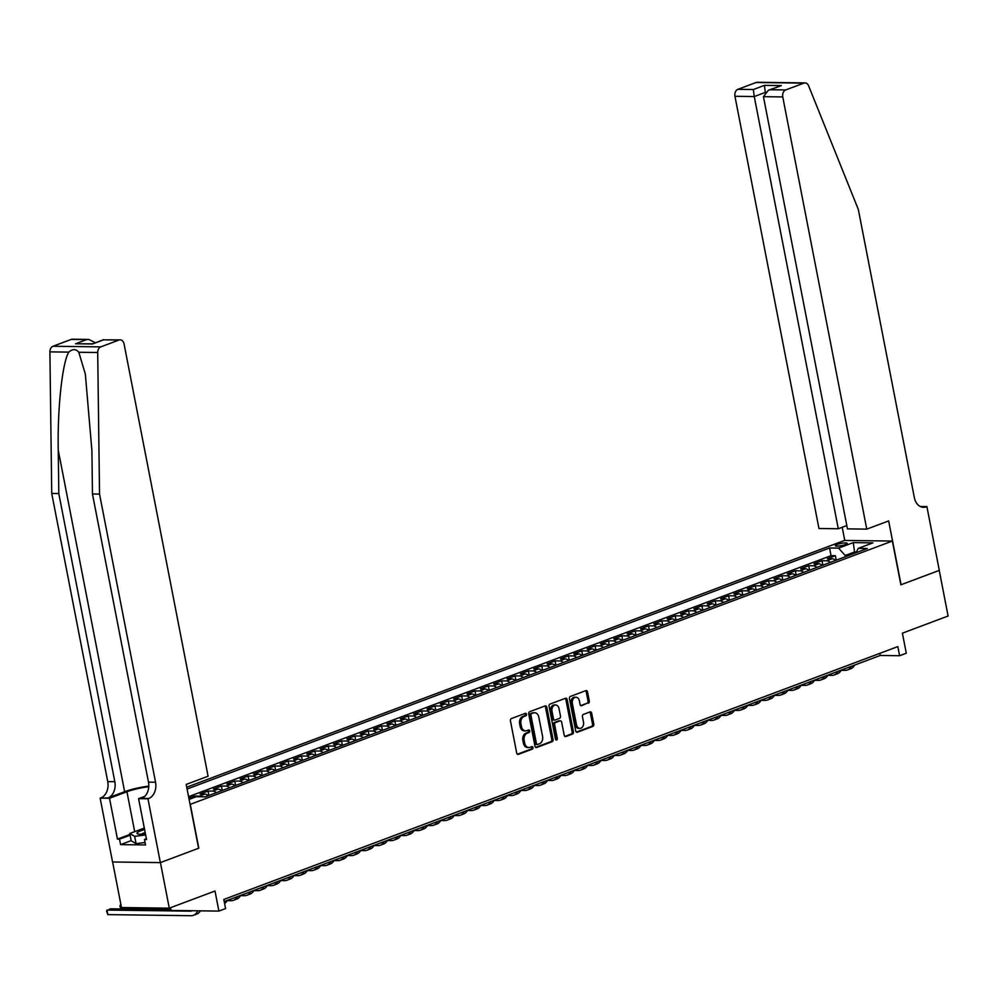 <?xml version="1.0" encoding="UTF-8"?>
<svg xmlns="http://www.w3.org/2000/svg" width="998" height="998" viewBox="0 0 998 998"><rect width="100%" height="100%" fill="white"/><g stroke="black" fill="none" stroke-linecap="round" stroke-linejoin="round"><path stroke-width="1.5" d="M526.482 714.244A1.297 0.948 90.7 0 0 525.322 713.333L511.4 718.56A1.859 1.36 90.7 0 0 510.44 720.843L516.702 753.066A1.859 1.36 90.7 0 0 518.361 754.363L532.283 749.136A1.297 0.948 90.7 0 0 531.797 746.629L529.988 747.302A5.938 4.341 90.7 0 1 528.803 747.514A5.938 4.341 90.7 0 1 524.686 743.148L524.162 740.466A5.938 4.341 90.7 0 1 527.243 733.168L529.04 732.495A1.297 0.948 90.7 0 0 528.553 729.987L526.757 730.661A5.938 4.341 90.7 0 1 525.572 730.873A5.938 4.341 90.7 0 1 521.455 726.507L520.931 723.824A5.938 4.341 90.7 0 1 524.012 716.514L525.809 715.84A1.297 0.948 90.7 0 0 526.482 714.244M525.572 730.873L524.274 730.86A5.938 4.341 90.7 0 1 520.158 726.494L519.634 723.8A5.938 4.341 90.7 0 1 522.715 716.502L524.524 715.828A1.297 0.948 90.7 0 0 524.836 713.52M517.388 754.226L530.986 749.124A1.297 0.948 90.7 0 0 531.31 746.816M528.803 747.514L527.505 747.502A5.938 4.341 90.7 0 1 523.401 743.136L522.877 740.454A5.938 4.341 90.7 0 1 525.958 733.156L527.755 732.47A1.297 0.948 90.7 0 0 528.067 730.174M837.097 544.471A6.05 1.135 -11 0 0 835.301 545.681A6.05 1.135 -11 0 0 839.019 546.018A6.05 1.135 -11 0 0 845.368 544.584A6.05 1.135 -11 0 0 847.177 543.374A6.05 1.135 -11 0 0 843.46 543.037A6.05 1.135 -11 0 0 837.097 544.471M588.333 703.241A1.859 1.36 90.7 0 0 589.294 700.958L587.535 691.913A1.859 1.36 90.7 0 0 585.888 690.616L570.419 696.417A1.859 1.36 90.7 0 0 569.459 698.7L575.721 730.923A1.859 1.36 90.7 0 0 577.38 732.22L592.837 726.419A1.859 1.36 90.7 0 0 593.81 724.136L591.677 713.221A1.859 1.36 90.7 0 0 590.018 711.923L583.406 714.406A1.859 1.36 90.7 0 0 582.445 716.689L583.493 722.103A4.965 3.63 90.7 0 1 579.925 728.378A4.965 3.63 90.7 0 1 576.495 724.735L572.365 703.515A4.965 3.63 90.7 0 1 575.933 697.24A4.965 3.63 90.7 0 1 579.376 700.883L580.063 704.426A1.859 1.36 90.7 0 0 581.722 705.723L587.049 703.228A1.859 1.36 90.7 0 0 588.009 700.945L586.25 691.901A1.859 1.36 90.7 0 0 585.564 690.741M190.294 804.413L198.802 848.188L160.429 862.584L169.286 908.168L215.007 891.027L218.899 911.087L225.573 908.579L223.802 899.46L897.838 646.604L899.61 655.723L906.284 653.228L902.392 633.169L948.1 616.016L939.243 570.419L900.87 584.816L892.362 541.053L190.082 804.413M546.792 707.208A1.859 1.36 90.7 0 0 545.133 705.91L529.676 711.699A1.859 1.36 90.7 0 0 528.715 713.982L534.978 746.205A1.859 1.36 90.7 0 0 536.637 747.502L552.094 741.701A1.859 1.36 90.7 0 0 553.054 739.418L546.792 707.208L545.507 707.183A1.859 1.36 90.7 0 0 544.821 706.023M550.048 704.064L565.517 698.263A1.859 1.36 90.7 0 1 567.163 699.561L573.426 731.784A1.859 1.36 90.7 0 1 572.465 734.066L565.854 736.549A1.859 1.36 90.7 0 1 564.194 735.252L561.649 722.178A1.859 1.36 90.7 0 0 560.003 720.88L555.612 722.527A1.859 1.36 90.7 0 0 554.651 724.81L557.296 738.408A1.297 0.948 90.7 0 1 555.462 739.106L549.087 706.347A1.859 1.36 90.7 0 1 550.048 704.064M169.286 908.168L121.482 907.544L112.624 861.985M836.249 560.14L835.388 555.711L827.379 558.718L832.095 558.78L826.756 560.789A7.56 4.965 69.4 0 1 830.261 562.385M822.901 565.155L822.04 560.726L814.031 563.733L818.747 563.795L813.407 565.791A7.56 4.965 69.4 0 1 816.913 567.4M809.553 570.157L808.692 565.729L800.683 568.735L805.398 568.798L800.059 570.806A7.56 4.965 69.4 0 1 803.565 572.403M796.204 575.16L795.344 570.744L787.335 573.738L792.05 573.8L786.711 575.809A7.56 4.965 69.4 0 1 790.216 577.418M782.856 580.175L781.995 575.746L773.986 578.753L778.702 578.815L773.363 580.811A7.56 4.965 69.4 0 1 776.868 582.42M769.508 585.177L768.647 580.749L760.638 583.755L765.354 583.818L760.014 585.826A7.56 4.965 69.4 0 1 763.52 587.423M756.16 590.18L755.299 585.764L747.29 588.758L752.005 588.82L746.666 590.828A7.56 4.965 69.4 0 1 750.172 592.438M742.811 595.195L741.951 590.766L733.942 593.773L738.657 593.835L733.318 595.831A7.56 4.965 69.4 0 1 736.823 597.44M729.463 600.197L728.602 595.769L720.593 598.775L725.321 598.837L719.982 600.846A7.56 4.965 69.4 0 1 723.475 602.443M716.115 605.212L715.267 600.784L707.258 603.79L711.973 603.84L706.634 605.848A7.56 4.965 69.4 0 1 710.127 607.458M702.779 610.215L701.918 605.786L693.909 608.792L698.625 608.855L693.286 610.851A7.56 4.965 69.4 0 1 696.779 612.46M689.431 615.217L688.57 610.788L680.561 613.795L685.277 613.857L679.937 615.866A7.56 4.965 69.4 0 1 683.43 617.463M676.083 620.232L675.222 615.803L667.213 618.81L671.928 618.872L666.589 620.868A7.56 4.965 69.4 0 1 670.095 622.478M662.734 625.235L661.874 620.806L653.865 623.812L658.58 623.875L653.241 625.871A7.56 4.965 69.4 0 1 656.746 627.48M649.386 630.237L648.525 625.821L640.516 628.815L645.232 628.877L639.893 630.886A7.56 4.965 69.4 0 1 643.398 632.483M636.038 635.252L635.177 630.823L627.168 633.83L631.884 633.892L626.544 635.888A7.56 4.965 69.4 0 1 630.05 637.497M622.69 640.254L621.829 635.826L613.82 638.832L618.535 638.895L613.196 640.903A7.56 4.965 69.4 0 1 616.702 642.5M609.341 645.257L608.481 640.841L600.472 643.835L605.187 643.897L599.848 645.906A7.56 4.965 69.4 0 1 603.353 647.515M595.993 650.272L595.132 645.843L587.123 648.85L591.839 648.912L586.5 650.908A7.56 4.965 69.4 0 1 590.005 652.517M582.645 655.274L581.784 650.846L573.775 653.852L578.491 653.915L573.164 655.923A7.56 4.965 69.4 0 1 576.657 657.52M569.297 660.277L568.436 655.861L560.439 658.855L565.155 658.917L559.816 660.925A7.56 4.965 69.4 0 1 563.309 662.535M555.961 665.292L555.1 660.863L547.091 663.87L551.807 663.932L546.467 665.928A7.56 4.965 69.4 0 1 549.96 667.537M542.613 670.294L541.752 665.866L533.743 668.872L538.458 668.934L533.119 670.943A7.56 4.965 69.4 0 1 536.612 672.54M529.264 675.309L528.404 670.881L520.395 673.887L525.11 673.949L519.771 675.945A7.56 4.965 69.4 0 1 523.264 677.555M515.916 680.312L515.055 675.883L507.046 678.89L511.762 678.952L506.423 680.948A7.56 4.965 69.4 0 1 509.928 682.557M502.568 685.314L501.707 680.885L493.698 683.892L498.414 683.954L493.074 685.963A7.56 4.965 69.4 0 1 496.58 687.56M489.22 690.329L488.359 685.9L480.35 688.907L485.065 688.969L479.726 690.965A7.56 4.965 69.4 0 1 483.232 692.575M475.871 695.332L475.011 690.903L467.002 693.909L471.717 693.972L466.378 695.968A7.56 4.965 69.4 0 1 469.883 697.577M462.523 700.334L461.662 695.918L453.653 698.912L458.369 698.974L453.03 700.983A7.56 4.965 69.4 0 1 456.535 702.58M449.175 705.349L448.314 700.92L440.305 703.927L445.021 703.989L439.681 705.985A7.56 4.965 69.4 0 1 443.187 707.594M435.827 710.351L434.966 705.923L426.957 708.929L431.672 708.992L426.333 711A7.56 4.965 69.4 0 1 429.839 712.597M422.478 715.354L421.618 710.938L413.609 713.932L418.324 713.994L412.997 716.003A7.56 4.965 69.4 0 1 416.49 717.612M409.13 720.369L408.269 715.94L400.273 718.947L404.988 719.009L399.649 721.005A7.56 4.965 69.4 0 1 403.142 722.614M395.794 725.371L394.934 720.943L386.925 723.949L391.64 724.012L386.301 726.02A7.56 4.965 69.4 0 1 389.794 727.617M382.446 730.374L381.585 725.958L373.576 728.964L378.292 729.014L372.953 731.023A7.56 4.965 69.4 0 1 376.446 732.632M369.098 735.389L368.237 730.96L360.228 733.967L364.944 734.029L359.604 736.025A7.56 4.965 69.4 0 1 363.097 737.634M355.75 740.391L354.889 735.963L346.88 738.969L351.595 739.031L346.256 741.04A7.56 4.965 69.4 0 1 349.762 742.637M342.401 745.406L341.541 740.978L333.532 743.984L338.247 744.046L332.908 746.042A7.56 4.965 69.4 0 1 336.413 747.652M329.053 750.409L328.192 745.98L320.183 748.987L324.899 749.049L319.56 751.045A7.56 4.965 69.4 0 1 323.065 752.654M315.705 755.411L314.844 750.983L306.835 753.989L311.551 754.051L306.211 756.06A7.56 4.965 69.4 0 1 309.717 757.657M302.357 760.426L301.496 755.997L293.487 759.004L298.202 759.066L292.863 761.062A7.56 4.965 69.4 0 1 296.369 762.672M289.008 765.429L288.148 761L280.139 764.006L284.854 764.069L279.515 766.077A7.56 4.965 69.4 0 1 283.02 767.674M275.66 770.431L274.799 766.015L266.79 769.009L271.506 769.071L266.167 771.08A7.56 4.965 69.4 0 1 269.672 772.689M262.312 775.446L261.451 771.017L253.442 774.024L258.17 774.086L252.831 776.082A7.56 4.965 69.4 0 1 256.324 777.692M248.964 780.448L248.103 776.02L240.106 779.026L244.822 779.089L239.483 781.097A7.56 4.965 69.4 0 1 242.976 782.694M235.628 785.451L234.767 781.035L226.758 784.029L231.474 784.091L226.134 786.1A7.56 4.965 69.4 0 1 229.627 787.709M222.28 790.466L221.419 786.037L213.41 789.044L218.125 789.106L212.786 791.102A7.56 4.965 69.4 0 1 216.279 792.711M208.931 795.468L208.071 791.04L200.062 794.046L204.777 794.109L199.438 796.117A7.56 4.965 69.4 0 1 201.696 796.791M194.947 797.202L194.722 796.055L188.884 798.238M186.738 787.197L844.545 540.429L892.362 541.053M835.388 555.711L831.06 555.661L829.563 548.002L187.088 789.019M829.563 548.002L838.607 548.114L853.29 542.613L872.938 542.875L858.255 548.376L867.299 548.501L205.276 796.841L196.232 796.716L189.109 799.398M189.046 799.086L189.894 799.099M194.722 796.055L199.438 796.117M208.071 791.04L212.786 791.102M221.419 786.037L226.134 786.1M234.767 781.035L239.483 781.097M248.103 776.02L252.831 776.082M261.451 771.017L266.167 771.08M274.799 766.015L279.515 766.077M288.148 761L292.863 761.062M301.496 755.997L306.211 756.06M314.844 750.983L319.56 751.045M328.192 745.98L332.908 746.042M341.541 740.978L346.256 741.04M354.889 735.963L359.604 736.025M368.237 730.96L372.953 731.023M381.585 725.958L386.301 726.02M394.934 720.943L399.649 721.005M408.269 715.94L412.997 716.003M421.618 710.938L426.333 711M434.966 705.923L439.681 705.985M448.314 700.92L453.03 700.983M461.662 695.918L466.378 695.968M475.011 690.903L479.726 690.965M488.359 685.9L493.074 685.963M501.707 680.885L506.423 680.948M515.055 675.883L519.771 675.945M528.404 670.881L533.119 670.943M541.752 665.866L546.467 665.928M555.1 660.863L559.816 660.925M568.436 655.861L573.164 655.923M581.784 650.846L586.5 650.908M595.132 645.843L599.848 645.906M608.481 640.841L613.196 640.903M621.829 635.826L626.544 635.888M635.177 630.823L639.893 630.886M648.525 625.821L653.241 625.871M661.874 620.806L666.589 620.868M675.222 615.803L679.937 615.866M688.57 610.788L693.286 610.851M701.918 605.786L706.634 605.848M715.267 600.784L719.982 600.846M728.602 595.769L733.318 595.831M741.951 590.766L746.666 590.828M755.299 585.764L760.014 585.826M768.647 580.749L773.363 580.811M781.995 575.746L786.711 575.809M795.344 570.744L800.059 570.806M808.692 565.729L813.407 565.791M822.04 560.726L826.756 560.789M831.06 555.661L188.572 796.678M854.775 553.191L854.538 551.981L845.194 555.487L845.431 556.697M170.558 907.693L171.095 910.45L218.899 911.087M224.213 901.568L880.236 655.474L899.61 655.723M856.371 552.006L854.538 551.981L853.29 542.613M879.824 653.366L880.236 655.474M208.27 795.718A7.56 4.965 -110.6 0 0 204.777 794.109M221.618 790.703A7.56 4.965 -110.6 0 0 218.125 789.106M234.967 785.7A7.56 4.965 -110.6 0 0 231.474 784.091M248.315 780.698A7.56 4.965 -110.6 0 0 244.822 779.089M261.663 775.683A7.56 4.965 -110.6 0 0 258.17 774.086M275.011 770.681A7.56 4.965 -110.6 0 0 271.506 769.071M288.36 765.678A7.56 4.965 -110.6 0 0 284.854 764.069M301.708 760.663A7.56 4.965 -110.6 0 0 298.202 759.066M315.056 755.661A7.56 4.965 -110.6 0 0 311.551 754.051M328.404 750.658A7.56 4.965 -110.6 0 0 324.899 749.049M341.753 745.643A7.56 4.965 -110.6 0 0 338.247 744.046M355.101 740.641A7.56 4.965 -110.6 0 0 351.595 739.031M368.437 735.626A7.56 4.965 -110.6 0 0 364.944 734.029M381.785 730.623A7.56 4.965 -110.6 0 0 378.292 729.014M395.133 725.621A7.56 4.965 -110.6 0 0 391.64 724.012M408.481 720.606A7.56 4.965 -110.6 0 0 404.988 719.009M421.83 715.603A7.56 4.965 -110.6 0 0 418.324 713.994M435.178 710.601A7.56 4.965 -110.6 0 0 431.672 708.992M448.526 705.586A7.56 4.965 -110.6 0 0 445.021 703.989M461.874 700.584A7.56 4.965 -110.6 0 0 458.369 698.974M475.223 695.581A7.56 4.965 -110.6 0 0 471.717 693.972M488.571 690.566A7.56 4.965 -110.6 0 0 485.065 688.969M501.919 685.564A7.56 4.965 -110.6 0 0 498.414 683.954M515.267 680.561A7.56 4.965 -110.6 0 0 511.762 678.952M528.603 675.546A7.56 4.965 -110.6 0 0 525.11 673.949M541.951 670.544A7.56 4.965 -110.6 0 0 538.458 668.934M555.3 665.529A7.56 4.965 -110.6 0 0 551.807 663.932M568.648 660.526A7.56 4.965 -110.6 0 0 565.155 658.917M581.996 655.524A7.56 4.965 -110.6 0 0 578.491 653.915M595.344 650.509A7.56 4.965 -110.6 0 0 591.839 648.912M608.693 645.506A7.56 4.965 -110.6 0 0 605.187 643.897M622.041 640.504A7.56 4.965 -110.6 0 0 618.535 638.895M635.389 635.489A7.56 4.965 -110.6 0 0 631.884 633.892M648.737 630.486A7.56 4.965 -110.6 0 0 645.232 628.877M662.086 625.484A7.56 4.965 -110.6 0 0 658.58 623.875M675.421 620.469A7.56 4.965 -110.6 0 0 671.928 618.872M688.77 615.467A7.56 4.965 -110.6 0 0 685.277 613.857M702.118 610.452A7.56 4.965 -110.6 0 0 698.625 608.855M715.466 605.449A7.56 4.965 -110.6 0 0 711.973 603.84M728.814 600.447A7.56 4.965 -110.6 0 0 725.321 598.837M742.163 595.432A7.56 4.965 -110.6 0 0 738.657 593.835M755.511 590.429A7.56 4.965 -110.6 0 0 752.005 588.82M768.859 585.427A7.56 4.965 -110.6 0 0 765.354 583.818M782.207 580.412A7.56 4.965 -110.6 0 0 778.702 578.815M795.556 575.409A7.56 4.965 -110.6 0 0 792.05 573.8M808.904 570.407A7.56 4.965 -110.6 0 0 805.398 568.798M822.252 565.392A7.56 4.965 -110.6 0 0 818.747 563.795M858.255 548.376L855.985 552.742M835.588 560.389A7.56 4.965 -110.6 0 0 832.095 558.78M845.194 555.487L838.607 548.114M535.664 747.365L550.809 741.689A1.859 1.36 90.7 0 0 551.769 739.406L545.507 707.183M531.61 713.67A1.297 0.948 90.7 0 0 530.936 715.267L536.437 743.547A1.297 0.948 90.7 0 0 537.598 744.458L539.494 743.747A5.938 4.341 90.7 0 0 542.575 736.449L538.808 717.113A5.938 4.341 90.7 0 0 534.703 712.747A5.938 4.341 90.7 0 0 533.506 712.959L530.312 713.657A1.297 0.948 90.7 0 0 529.639 715.254L530.936 715.267M537.074 744.446L536.3 744.446A1.297 0.948 90.7 0 1 535.14 743.535L529.639 715.254M534.703 712.747L533.406 712.734A5.938 4.341 90.7 0 0 532.221 712.946L533.506 712.959M530.312 713.657L532.221 712.946M564.88 736.412L571.18 734.041A1.859 1.36 90.7 0 0 572.141 731.759L565.878 699.548A1.859 1.36 90.7 0 0 565.192 698.388M559.454 720.868A1.859 1.36 90.7 0 0 558.705 720.868L554.314 722.515A1.859 1.36 90.7 0 0 553.354 724.798L555.998 738.395L557.296 738.408M555.711 739.705A1.297 0.948 90.7 0 0 555.998 738.395M559.017 708.617A4.965 3.63 90.7 0 0 555.574 704.975A4.965 3.63 90.7 0 0 552.006 711.25L553.466 718.722A1.859 1.36 90.7 0 0 555.125 720.02L559.516 718.373A1.859 1.36 90.7 0 0 560.477 716.09L559.017 708.617M555.574 704.975L554.289 704.95A4.965 3.63 90.7 0 0 550.721 711.237L552.006 711.25M553.828 720.007A1.859 1.36 90.7 0 1 552.168 718.71L550.721 711.237M580.749 705.586L587.049 703.228M575.933 697.24L574.648 697.215A4.965 3.63 90.7 0 0 571.068 703.503L572.365 703.515M579.925 728.378L578.64 728.365A4.965 3.63 90.7 0 1 575.197 724.71L571.068 703.503M576.407 732.083L591.552 726.407A1.859 1.36 90.7 0 0 592.513 724.124L590.392 713.208A1.859 1.36 90.7 0 0 589.706 712.036M192.152 910.725A9.456 6.213 69.4 0 1 191.791 910.887A9.456 6.213 69.4 0 1 190.244 911.149L106.973 910.064L107.859 914.617L191.129 915.715A14.184 9.319 -110.6 0 0 193.45 915.316A14.184 9.319 -110.6 0 0 197.654 910.8M170.932 909.602L110.304 908.816L106.549 911.037L107.859 914.617M193.45 915.316L196.793 914.068A14.184 9.319 -110.6 0 0 200.373 910.837M144.61 829.612A12.288 2.295 -11 0 0 137.811 833.916A12.288 2.295 -11 0 0 145.434 833.866M145.172 832.544A8.421 1.572 -11 0 0 141.491 834.203M145.047 842.474L136.065 843.659L131.187 840.79L129.765 833.505L144.311 828.078M145.633 834.914L134.643 836.361L129.765 833.505M136.065 843.659L134.643 836.361M148.789 786.087A24.638 4.616 -11 0 0 124.638 791.713L107.959 797.963L100.149 798.15L112.549 861.973L160.366 862.609L198.602 848.263L186.189 784.428L208.083 776.219L124.076 344.011A5.676 4.142 90.7 0 0 120.147 339.844A5.676 4.142 90.7 0 0 119.012 340.044L100.786 346.88A5.676 4.142 90.7 0 0 97.704 352.506L99.538 494.097L155.551 782.232A13.236 9.668 -89.3 0 1 148.69 798.5L147.953 798.774L160.366 862.609M99.538 494.097L92.465 493.998L91.903 450.585L85.341 374.088L78.805 352.257C75.91 348.826 72.58 348.789 68.8 352.119C62.35 362.361 57.36 408.644 58.246 450.148L58.807 493.561L114.82 781.696A13.236 9.668 -89.3 0 1 107.959 797.963M58.807 493.561L51.734 493.474L107.747 781.609A13.236 9.668 -89.3 0 1 100.885 797.876M148.69 798.5L141.616 798.412A13.236 9.668 -89.3 0 0 148.477 782.133L92.465 493.998M119.012 340.044L103.567 339.844L92.49 343.998L75.561 343.786L86.639 339.619L71.195 339.42L52.981 346.256L100.786 346.88M68.8 352.119L49.9 351.87L51.734 493.474M147.953 798.774L138.585 798.65L146.531 839.505L144.46 839.48L146.382 838.757M131.162 840.653L120.583 844.62L145.521 844.944L144.46 839.48M120.583 844.62L119.523 839.156L117.452 839.118L109.518 798.275L100.149 798.15M148.764 786.761A21.27 3.98 -11 0 0 126.933 791.738L109.518 798.275M138.585 798.65L144.772 796.342M49.9 351.87A5.676 4.142 -89.3 0 1 52.981 346.256M71.195 339.42A5.676 4.142 -89.3 0 1 72.33 339.22L88.834 339.432L95.297 342.763M117.452 839.118L129.952 834.44M130.102 835.189L119.523 839.156M103.567 339.844L120.147 339.844M92.49 343.998L103.63 339.632M75.561 343.786L92.552 343.786M86.639 339.619L88.834 339.432M866.763 529.127L782.756 96.918L763.445 96.669L847.452 528.878L866.763 529.127L888.657 520.919L901.069 584.741L939.305 570.394L926.893 506.572L920.231 506.485M846.803 525.559L838.283 528.753L818.959 528.503L734.952 96.295A5.676 4.142 -89.3 0 1 737.896 89.321L756.11 82.485A5.676 4.142 -89.3 0 1 757.245 82.285L805.049 82.909A5.676 4.142 90.7 0 1 808.617 85.816L858.33 209.455L914.343 497.59A13.236 9.668 90.7 0 0 923.512 507.321A13.236 9.668 90.7 0 0 926.169 506.847L926.893 506.572M737.896 89.321L753.328 89.533L764.406 85.366L781.334 85.591L770.256 89.745L785.7 89.945L803.914 83.121L756.11 82.485M844.77 540.429L842.212 527.281M838.283 528.753L754.263 96.557L734.952 96.295M805.049 82.909A5.676 4.142 90.7 0 0 803.914 83.121M785.7 89.945A5.676 4.142 90.7 0 0 782.756 96.918M753.328 89.533L754.263 96.557L764.78 92.602M764.406 85.366L765.341 92.39M781.334 85.591L768.335 90.282L763.445 96.669M770.256 89.745L768.335 90.282M120.958 904.812L120.309 905.061L121.07 908.953M121.008 905.061L119.897 906.022L120.845 908.953M224.587 903.502A14.184 9.319 -110.6 0 0 227.294 900.408M227.182 900.633L231.174 900.695A14.184 9.319 -110.6 0 0 233.495 900.296A14.184 9.319 -110.6 0 0 237.299 896.653M233.495 900.296L236.825 899.036A14.184 9.319 -110.6 0 0 240.643 895.406M240.518 895.63L244.522 895.68A14.184 9.319 -110.6 0 0 246.843 895.281A14.184 9.319 -110.6 0 0 250.648 891.651M246.843 895.281L250.174 894.033A14.184 9.319 -110.6 0 0 253.991 890.391M253.866 890.628L257.871 890.678A14.184 9.319 -110.6 0 0 260.191 890.278A14.184 9.319 -110.6 0 0 263.996 886.636M260.191 890.278L263.522 889.031A14.184 9.319 -110.6 0 0 267.339 885.388M267.214 885.613L271.207 885.675A14.184 9.319 -110.6 0 0 273.539 885.276A14.184 9.319 -110.6 0 0 277.344 881.633M273.539 885.276L276.87 884.016A14.184 9.319 -110.6 0 0 280.688 880.386M280.563 880.61L284.555 880.66A14.184 9.319 -110.6 0 0 286.888 880.261A14.184 9.319 -110.6 0 0 290.692 876.631M286.888 880.261L290.218 879.013A14.184 9.319 -110.6 0 0 294.036 875.371M293.911 875.608L297.903 875.658A14.184 9.319 -110.6 0 0 300.236 875.258A14.184 9.319 -110.6 0 0 304.041 871.616M300.236 875.258L303.567 874.011A14.184 9.319 -110.6 0 0 307.384 870.368M307.259 870.593L311.251 870.643A14.184 9.319 -110.6 0 0 313.572 870.256A14.184 9.319 -110.6 0 0 317.389 866.613M313.572 870.256L316.915 868.996A14.184 9.319 -110.6 0 0 320.72 865.366M320.608 865.59L324.599 865.64A14.184 9.319 -110.6 0 0 326.92 865.241A14.184 9.319 -110.6 0 0 330.737 861.611M326.92 865.241L330.263 863.994A14.184 9.319 -110.6 0 0 334.068 860.351M333.956 860.588L337.948 860.638A14.184 9.319 -110.6 0 0 340.268 860.239A14.184 9.319 -110.6 0 0 344.085 856.596M340.268 860.239L343.611 858.991A14.184 9.319 -110.6 0 0 347.416 855.348M347.304 855.573L351.296 855.623A14.184 9.319 -110.6 0 0 353.616 855.236A14.184 9.319 -110.6 0 0 357.434 851.593M353.616 855.236L356.96 853.976A14.184 9.319 -110.6 0 0 360.765 850.346M360.652 850.57L364.644 850.62A14.184 9.319 -110.6 0 0 366.965 850.221A14.184 9.319 -110.6 0 0 370.782 846.578M366.965 850.221L370.308 848.974A14.184 9.319 -110.6 0 0 374.113 845.331M374.001 845.568L377.993 845.618A14.184 9.319 -110.6 0 0 380.313 845.219A14.184 9.319 -110.6 0 0 384.13 841.576M380.313 845.219L383.644 843.971A14.184 9.319 -110.6 0 0 387.461 840.328M387.349 840.553L391.341 840.603A14.184 9.319 -110.6 0 0 393.661 840.216A14.184 9.319 -110.6 0 0 397.466 836.574M393.661 840.216L396.992 838.956A14.184 9.319 -110.6 0 0 400.809 835.314M400.685 835.551L404.689 835.6A14.184 9.319 -110.6 0 0 407.009 835.201A14.184 9.319 -110.6 0 0 410.814 831.559M407.009 835.201L410.34 833.954A14.184 9.319 -110.6 0 0 414.158 830.311M414.033 830.536L418.037 830.598A14.184 9.319 -110.6 0 0 420.358 830.199A14.184 9.319 -110.6 0 0 424.162 826.556M420.358 830.199L423.688 828.939A14.184 9.319 -110.6 0 0 427.506 825.309M427.381 825.533L431.373 825.583A14.184 9.319 -110.6 0 0 433.706 825.184A14.184 9.319 -110.6 0 0 437.511 821.554M433.706 825.184L437.037 823.936A14.184 9.319 -110.6 0 0 440.854 820.294M440.729 820.531L444.721 820.581A14.184 9.319 -110.6 0 0 447.054 820.181A14.184 9.319 -110.6 0 0 450.859 816.539M447.054 820.181L450.385 818.934A14.184 9.319 -110.6 0 0 454.202 815.291M454.078 815.516L458.07 815.578A14.184 9.319 -110.6 0 0 460.402 815.179A14.184 9.319 -110.6 0 0 464.207 811.536M460.402 815.179L463.733 813.919A14.184 9.319 -110.6 0 0 467.551 810.289M467.426 810.513L471.418 810.563A14.184 9.319 -110.6 0 0 473.738 810.164A14.184 9.319 -110.6 0 0 477.555 806.534M473.738 810.164L477.081 808.916A14.184 9.319 -110.6 0 0 480.886 805.274M480.774 805.511L484.766 805.561A14.184 9.319 -110.6 0 0 487.086 805.161A14.184 9.319 -110.6 0 0 490.904 801.519M487.086 805.161L490.43 803.914A14.184 9.319 -110.6 0 0 494.235 800.271M494.122 800.496L498.114 800.546A14.184 9.319 -110.6 0 0 500.435 800.159A14.184 9.319 -110.6 0 0 504.252 796.516M500.435 800.159L503.778 798.899A14.184 9.319 -110.6 0 0 507.583 795.269M507.471 795.493L511.463 795.543A14.184 9.319 -110.6 0 0 513.783 795.144A14.184 9.319 -110.6 0 0 517.6 791.514M513.783 795.144L517.126 793.897A14.184 9.319 -110.6 0 0 520.931 790.254M520.819 790.491L524.811 790.541A14.184 9.319 -110.6 0 0 527.131 790.142A14.184 9.319 -110.6 0 0 530.948 786.499M527.131 790.142L530.474 788.894A14.184 9.319 -110.6 0 0 534.279 785.251M534.167 785.476L538.159 785.526A14.184 9.319 -110.6 0 0 540.479 785.139A14.184 9.319 -110.6 0 0 544.297 781.496M540.479 785.139L543.81 783.879A14.184 9.319 -110.6 0 0 547.628 780.236M547.515 780.473L551.507 780.523A14.184 9.319 -110.6 0 0 553.828 780.124A14.184 9.319 -110.6 0 0 557.633 776.481M553.828 780.124L557.158 778.877A14.184 9.319 -110.6 0 0 560.976 775.234M560.851 775.458L564.856 775.521A14.184 9.319 -110.6 0 0 567.176 775.122A14.184 9.319 -110.6 0 0 570.981 771.479M567.176 775.122L570.507 773.874A14.184 9.319 -110.6 0 0 574.324 770.231M574.199 770.456L578.204 770.506A14.184 9.319 -110.6 0 0 580.524 770.107A14.184 9.319 -110.6 0 0 584.329 766.476M580.524 770.107L583.855 768.859A14.184 9.319 -110.6 0 0 587.672 765.216M587.548 765.454L591.54 765.503A14.184 9.319 -110.6 0 0 593.872 765.104A14.184 9.319 -110.6 0 0 597.677 761.462M593.872 765.104L597.203 763.857A14.184 9.319 -110.6 0 0 601.021 760.214M600.896 760.439L604.888 760.501A14.184 9.319 -110.6 0 0 607.221 760.102A14.184 9.319 -110.6 0 0 611.026 756.459M607.221 760.102L610.551 758.842A14.184 9.319 -110.6 0 0 614.369 755.212M614.244 755.436L618.236 755.486A14.184 9.319 -110.6 0 0 620.556 755.087A14.184 9.319 -110.6 0 0 624.374 751.457M620.556 755.087L623.9 753.839A14.184 9.319 -110.6 0 0 627.717 750.197M627.592 750.434L631.584 750.484A14.184 9.319 -110.6 0 0 633.905 750.084A14.184 9.319 -110.6 0 0 637.722 746.442M633.905 750.084L637.248 748.837A14.184 9.319 -110.6 0 0 641.053 745.194M640.941 745.419L644.933 745.481A14.184 9.319 -110.6 0 0 647.253 745.082A14.184 9.319 -110.6 0 0 651.07 741.439M647.253 745.082L650.596 743.822A14.184 9.319 -110.6 0 0 654.401 740.192M654.289 740.416L658.281 740.466A14.184 9.319 -110.6 0 0 660.601 740.067A14.184 9.319 -110.6 0 0 664.419 736.437M660.601 740.067L663.944 738.819A14.184 9.319 -110.6 0 0 667.749 735.177M667.637 735.414L671.629 735.464A14.184 9.319 -110.6 0 0 673.949 735.064A14.184 9.319 -110.6 0 0 677.767 731.422M673.949 735.064L677.293 733.817A14.184 9.319 -110.6 0 0 681.098 730.174M680.985 730.399L684.977 730.449A14.184 9.319 -110.6 0 0 687.298 730.062A14.184 9.319 -110.6 0 0 691.115 726.419M687.298 730.062L690.641 728.802A14.184 9.319 -110.6 0 0 694.446 725.172M694.334 725.396L698.326 725.446A14.184 9.319 -110.6 0 0 700.646 725.047A14.184 9.319 -110.6 0 0 704.463 721.417M700.646 725.047L703.977 723.8A14.184 9.319 -110.6 0 0 707.794 720.157M707.669 720.394L711.674 720.444A14.184 9.319 -110.6 0 0 713.994 720.045A14.184 9.319 -110.6 0 0 717.799 716.402M713.994 720.045L717.325 718.797A14.184 9.319 -110.6 0 0 721.142 715.154M721.018 715.379L725.022 715.429A14.184 9.319 -110.6 0 0 727.342 715.042A14.184 9.319 -110.6 0 0 731.147 711.399M727.342 715.042L730.673 713.782A14.184 9.319 -110.6 0 0 734.491 710.139M734.366 710.376L738.358 710.426A14.184 9.319 -110.6 0 0 740.691 710.027A14.184 9.319 -110.6 0 0 744.496 706.384M740.691 710.027L744.021 708.78A14.184 9.319 -110.6 0 0 747.839 705.137M747.714 705.361L751.706 705.424A14.184 9.319 -110.6 0 0 754.039 705.025A14.184 9.319 -110.6 0 0 757.844 701.382M754.039 705.025L757.37 703.765A14.184 9.319 -110.6 0 0 761.187 700.134M761.062 700.359L765.054 700.409A14.184 9.319 -110.6 0 0 767.387 700.01A14.184 9.319 -110.6 0 0 771.192 696.379M767.387 700.01L770.718 698.762A14.184 9.319 -110.6 0 0 774.535 695.119M774.411 695.356L778.403 695.406A14.184 9.319 -110.6 0 0 780.723 695.007A14.184 9.319 -110.6 0 0 784.54 691.365M780.723 695.007L784.066 693.76A14.184 9.319 -110.6 0 0 787.871 690.117M787.759 690.342L791.751 690.404A14.184 9.319 -110.6 0 0 794.071 690.005A14.184 9.319 -110.6 0 0 797.889 686.362M794.071 690.005L797.414 688.745A14.184 9.319 -110.6 0 0 801.219 685.115M801.107 685.339L805.099 685.389A14.184 9.319 -110.6 0 0 807.419 684.99A14.184 9.319 -110.6 0 0 811.237 681.36M807.419 684.99L810.763 683.742A14.184 9.319 -110.6 0 0 814.568 680.1M814.455 680.337L818.447 680.386A14.184 9.319 -110.6 0 0 820.768 679.987A14.184 9.319 -110.6 0 0 824.585 676.345M820.768 679.987L824.111 678.74A14.184 9.319 -110.6 0 0 827.916 675.097M827.804 675.322L831.796 675.384A14.184 9.319 -110.6 0 0 834.116 674.985A14.184 9.319 -110.6 0 0 837.933 671.342M834.116 674.985L837.459 673.725A14.184 9.319 -110.6 0 0 841.264 670.095M841.152 670.319L845.144 670.369A14.184 9.319 -110.6 0 0 847.464 669.97A14.184 9.319 -110.6 0 0 851.282 666.34M847.464 669.97L850.807 668.722A14.184 9.319 -110.6 0 0 854.612 665.08M522.715 716.502L524.012 716.514M519.634 723.8L520.931 723.824M520.158 726.494L521.455 726.507M527.755 732.47L529.04 732.495M525.958 733.156L527.243 733.168M522.877 740.454L524.162 740.466M523.401 743.136L524.686 743.148M530.986 749.124L532.283 749.136M517.625 754.351L518.361 754.363M524.524 715.828L525.809 715.84M551.769 739.406L553.054 739.418M550.809 741.689L552.094 741.701M535.901 747.49L536.637 747.502M535.14 743.535L536.437 743.547M565.878 699.548L567.163 699.561M572.141 731.759L573.426 731.784M571.18 734.041L572.465 734.066M565.105 736.536L565.854 736.549M558.705 720.868L560.003 720.88M554.314 722.515L555.612 722.527M553.354 724.798L554.651 724.81M552.168 718.71L553.466 718.722M580.973 705.711L581.722 705.723M575.197 724.71L576.495 724.735M590.392 713.208L591.677 713.221M592.513 724.124L593.81 724.136M591.552 726.407L592.837 726.419M576.644 732.208L577.38 732.22M586.25 691.901L587.535 691.913M588.009 700.945L589.294 700.958M190.244 911.149L191.391 910.725M58.246 450.148L124.638 791.713M114.82 781.696L107.747 781.609M148.477 782.133L155.551 782.232M97.704 352.506L78.805 352.257M134.693 831.658L126.933 791.738M920.867 506.772L926.169 506.847M536.038 744.483L537.336 744.508M559.08 720.793L560.365 720.818M553.453 720.069L554.751 720.082"/></g></svg>
